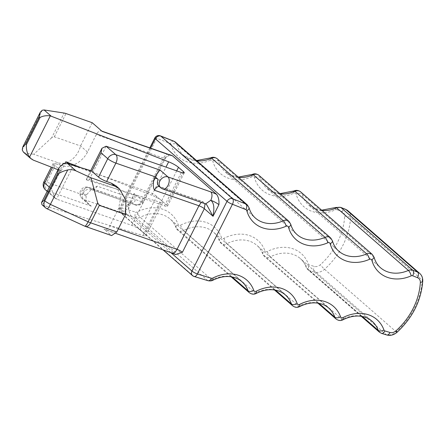 <?xml version="1.0" encoding="UTF-8"?>
<svg xmlns="http://www.w3.org/2000/svg" width="445" height="445" viewBox="0 0 445 445"><rect width="100%" height="100%" fill="white"/><g stroke="black" fill="none" stroke-linecap="round" stroke-linejoin="round"><path stroke-width="0.33" stroke-dasharray="2.23 1.67" d="M170.452 154.994L169.067 155.205L164.873 157.53L142.956 201.101L134.245 193.497L128.399 205.117L128.549 209.567L130.652 215.441L175.597 254.534M159.31 186.516A6.614 3.777 109.3 0 1 159.649 186.605L158.96 186.216A6.614 5.295 131.1 0 0 160.389 187.045L203.126 201.969L204.249 202.531L205.034 203.727M201.218 202.392L202.77 201.668L159.649 186.605A6.614 3.777 109.3 0 1 160.389 187.045L162.13 188.563L204.867 203.487L202.77 201.668L205.607 203.927M171.842 252.977A6.614 3.777 109.3 0 1 171.103 252.543L103.919 229.08L111.634 235.594M41.936 204.656L43.187 205.334L142.94 235.516A8.822 1.619 26.7 0 0 145.921 235.705A8.822 1.619 26.7 0 0 144.881 234.126L161.68 200.723A8.822 1.619 26.7 0 0 151.851 195.221L165.985 167.12M176.698 170.863L161.68 200.723L166.658 205.067A6.614 1.213 26.7 0 1 167.442 206.252A6.614 1.213 26.7 0 1 164.517 205.885L114.638 188.463L159.738 202.108A8.822 1.619 26.7 0 0 162.725 202.297A8.822 1.619 26.7 0 0 161.68 200.723L156.701 196.379L139.902 229.781L144.881 234.126M139.902 229.781A6.614 1.213 26.7 0 0 131.787 225.381L56.571 199.11L55.002 198.153L51.375 188.903L49.3 187.089M58.028 169.734L61.204 170.969L53.906 164.639L53.127 163.454L56.048 163.821L46.797 182.222L86.113 195.95L83.126 193.347A13.233 7.548 -70.7 0 0 86.897 194.393L86.113 195.95L86.096 200.639L88.967 204.533L91.308 206.163L83.588 199.421L126.324 214.351A6.614 3.777 -70.7 0 1 126.258 205.935L131.62 201.452M88.967 204.539L82.164 198.598A6.614 5.295 -48.9 0 0 83.588 199.421A6.614 3.777 109.3 0 1 82.915 198.553A6.614 3.777 109.3 0 1 83.526 191.005A6.614 3.777 109.3 0 1 84.383 189.592A6.614 3.777 109.3 0 1 88.694 187.367L131.431 202.297L126.258 205.935A6.614 1.213 26.7 0 0 129.184 206.296L131.631 201.424L134.245 193.497C135.069 197.324 136.47 202.97 132.171 202.731L133.912 204.249C137.6 205.607 140.62 204.561 142.956 201.101A4.411 0.807 26.7 0 1 143.479 201.891L165.395 158.32A4.411 0.807 -153.3 0 1 163.443 158.075A6.614 3.777 109.3 0 1 168.616 154.437M102.172 131.409A6.614 3.777 -70.7 0 0 101.432 130.975A6.614 3.777 -70.7 0 0 96.265 134.613L87.498 152.04L80.528 145.954L54.312 136.799L51.676 137.783L64.113 113.047M92.215 122.714L80.528 145.954C77.675 157.575 66.811 166.068 57.316 162.514L33.72 154.27L51.676 137.783M23.479 152.207L25.137 152.946L33.72 154.27M61.204 170.969L64.992 163.426M81.19 167.743L151.851 195.221M86.736 180.019L114.638 188.463L89.306 179.613A6.614 1.213 26.7 0 0 86.38 179.252A6.614 1.213 26.7 0 0 86.736 180.019L91.364 170.819M116.006 185.865L121.051 195.889L118.598 208.449L109.832 225.876A6.614 3.777 -70.7 0 1 104.664 229.514A6.614 3.777 -70.7 0 1 103.919 229.08M47.081 208.8A6.614 1.185 114.8 0 1 46.931 208.599A6.614 5.295 -48.9 0 1 45.501 207.776M70.516 164.511A6.614 1.213 -153.3 0 0 73.369 165.707L148.585 191.979A6.614 1.213 -153.3 0 1 156.701 196.379M83.126 193.347A6.614 5.295 -48.9 0 1 91.175 189.325L135.035 204.822L138.517 204.65L141.532 201.646L163.443 158.075L96.265 134.613M86.897 194.393L91.375 189.392L97.088 186.121L141.532 201.646A4.411 0.807 26.7 0 0 143.479 201.891L141.688 204.01C136.648 206.547 134.829 204.45 135.035 204.822L91.915 189.759A6.614 3.777 109.3 0 1 91.175 189.325L89.434 187.807L131.431 202.297L130.936 202.419L131.631 201.424M56.048 163.821L60.665 165.434A22.05 17.65 131.1 0 0 87.498 152.04M196.929 160.895A33.075 26.478 -48.9 0 1 183.702 155.5L255.397 218.083A33.075 26.478 -48.9 0 1 248.588 207.014L176.893 144.43A33.075 26.478 -48.9 0 0 183.702 155.5L193.681 160.217L196.557 160.567M247.225 204.8A6.614 5.295 -48.9 0 1 248.588 207.014A4.411 2.336 164.7 0 1 249.033 207.698M288.916 221.343A6.614 5.295 -48.9 0 1 290.279 223.557L218.584 160.968A4.411 2.336 -15.3 0 0 212.782 161.079A2.203 1.763 -48.9 0 0 210.468 160.161A4.411 1.341 66.3 0 1 210.685 157.858M217.221 158.754A6.614 5.295 -48.9 0 1 218.584 160.968A33.075 26.478 -48.9 0 0 225.398 172.037L235.372 176.76L238.247 177.11M210.468 160.161A37.486 30.004 -48.9 0 1 171.091 144.536A4.411 2.336 164.7 0 1 176.893 144.43A6.614 5.295 -48.9 0 0 175.53 142.216M290.724 224.236A4.411 2.336 -15.3 0 0 290.279 223.557A33.075 26.478 -48.9 0 0 297.093 234.626L225.398 172.037A33.075 26.478 -48.9 0 0 238.62 177.433M173.839 141.187A4.411 2.542 -68.4 0 0 170.218 143.546A2.203 1.763 -48.9 0 1 171.091 144.536M212.866 280.244A4.411 1.179 62.8 0 1 211.942 279.883L140.242 217.293A4.411 1.179 62.8 0 1 137.16 211.998A2.203 1.763 -48.9 0 1 135.703 212.176L121.696 207.921L156.757 138.206L170.218 143.546M340.609 207.348A4.411 2.542 -68.4 0 0 336.987 209.706A2.203 1.763 -48.9 0 0 335.547 209.779A37.486 30.004 -48.9 0 1 296.17 194.159A2.203 1.763 -48.9 0 0 293.85 193.241A37.486 30.004 -48.9 0 1 254.479 177.616A2.203 1.763 -48.9 0 0 252.159 176.698A37.486 30.004 -48.9 0 1 212.782 161.079M336.987 209.706L341.866 211.642A6.614 5.295 -48.9 0 1 344.658 216.398A61.744 49.423 -48.9 0 1 320.344 264.742A6.614 5.295 -48.9 0 1 314.315 266.416L309.242 264.875A2.203 1.763 -48.9 0 1 308.29 263.968A37.486 30.004 -48.9 0 0 267.317 251.525A2.203 1.763 -48.9 0 1 264.909 250.791A37.486 30.004 -48.9 0 0 223.93 238.348A2.203 1.763 -48.9 0 1 221.521 237.619A37.486 30.004 -48.9 0 0 180.548 225.176A2.203 1.763 -48.9 0 1 178.139 224.441A37.486 30.004 -48.9 0 0 137.16 211.998M208.11 280.723A4.411 2.486 106.9 0 1 207.565 280.411L135.87 217.828A4.411 2.486 106.9 0 1 135.703 212.176M180.548 225.176A4.411 1.179 -117.2 0 0 183.629 230.471A6.614 5.295 -48.9 0 1 177.644 230.115L175.981 227.679C174.685 224.169 172.755 221.298 170.174 219.057L241.869 281.646A33.075 26.478 -48.9 0 0 211.942 279.883A6.614 5.295 -48.9 0 1 207.565 280.411L193.553 276.161L121.858 213.572L135.87 217.828A6.614 5.295 -48.9 0 0 140.242 217.293A33.075 26.478 -48.9 0 1 170.174 219.057A33.075 26.478 -48.9 0 1 176.398 228.274A4.411 2.414 160.2 0 1 175.981 227.679A4.411 2.414 160.2 0 1 178.139 224.441M256.248 293.422A4.411 1.179 62.8 0 1 255.324 293.055A6.614 5.295 -48.9 0 1 249.339 292.704M223.93 238.348A4.411 1.179 -117.2 0 0 227.017 243.643A6.614 5.295 -48.9 0 1 221.026 243.293L219.363 240.851C218.072 237.346 216.137 234.47 213.561 232.234A33.075 26.478 -48.9 0 0 183.629 230.471L255.324 293.055A33.075 26.478 -48.9 0 1 285.256 294.818L213.561 232.234A33.075 26.478 -48.9 0 1 219.786 241.451A4.411 2.414 160.2 0 1 219.363 240.851A4.411 2.414 160.2 0 1 221.521 237.619M299.635 306.594A4.411 1.179 62.8 0 1 298.712 306.232A6.614 5.295 -48.9 0 1 292.727 305.876M267.317 251.525A4.411 1.179 -117.2 0 0 270.399 256.821A6.614 5.295 -48.9 0 1 264.413 256.465L262.75 254.028C261.46 250.518 259.524 247.648 256.943 245.406A33.075 26.478 -48.9 0 0 227.017 243.643L298.712 306.232A33.075 26.478 -48.9 0 1 328.638 307.996L256.943 245.406A33.075 26.478 -48.9 0 1 263.167 254.623A4.411 2.414 160.2 0 1 262.75 254.028A4.411 2.414 160.2 0 1 264.909 250.791M343.017 319.771A4.411 1.179 62.8 0 1 342.094 319.404A6.614 5.295 -48.9 0 1 336.108 319.054M379.496 332.226A6.614 5.295 -48.9 0 0 381.104 333.11L309.409 270.527A6.614 5.295 -48.9 0 1 307.795 269.642L306.138 267.2C304.842 263.696 302.906 260.82 300.33 258.584A33.075 26.478 -48.9 0 0 270.399 256.821L342.094 319.404A33.075 26.478 -48.9 0 1 372.026 321.168L300.33 258.584A33.075 26.478 -48.9 0 1 306.555 267.801A4.411 2.414 160.2 0 1 306.138 267.2A4.411 2.414 160.2 0 1 308.29 263.968M386.722 334.963A4.411 2.486 106.9 0 1 386.177 334.651L314.482 272.067A4.411 2.486 106.9 0 1 314.315 266.416M381.104 333.11L386.177 334.651A11.025 8.828 -48.9 0 0 396.228 331.859L324.527 269.275A4.411 0.401 48.1 0 1 320.344 264.742M396.979 332.348A4.411 0.401 48.1 0 1 396.228 331.859A66.155 52.949 -48.9 0 0 422.277 280.066L350.582 217.483A4.411 1.847 3.1 0 0 344.658 216.398M422.75 280.967A4.411 1.847 3.1 0 0 422.277 280.066A11.025 8.828 -48.9 0 0 419.702 273.402M374.106 257.321L301.966 194.053A4.411 2.336 -15.3 0 0 296.17 194.159M322.002 210.518A33.075 26.478 -48.9 0 1 308.78 205.123L380.475 267.706A33.075 26.478 -48.9 0 1 373.666 256.637A6.614 5.295 -48.9 0 0 372.304 254.423M280.311 193.976A33.075 26.478 -48.9 0 1 267.089 188.58L338.784 251.164A33.075 26.478 -48.9 0 1 331.97 240.094A4.411 2.336 164.7 0 1 332.415 240.778M330.607 237.88A6.614 5.295 -48.9 0 1 331.97 240.094L260.275 177.511A4.411 2.336 -15.3 0 0 254.479 177.616M194.098 276.467A4.411 2.486 106.9 0 1 193.553 276.161A4.411 3.532 131.1 0 1 192.663 275.716M258.912 175.297A6.614 5.295 -48.9 0 1 260.275 177.511A33.075 26.478 -48.9 0 0 267.089 188.58L277.063 193.297L279.938 193.653M252.159 176.698A4.411 1.341 66.3 0 1 252.376 174.401M154.81 137.961A4.411 0.807 26.7 0 1 156.757 138.206A4.411 2.542 111.6 0 1 160.378 135.847M149.826 147.873L119.744 207.682A4.411 4.411 0 0 0 120.784 212.983A4.411 3.532 -48.9 0 0 121.858 213.572A4.411 2.486 106.9 0 1 121.696 207.921A4.411 0.807 26.7 0 0 119.744 207.682A4.411 0.807 26.7 0 0 120.267 208.466L150.605 148.146M293.85 193.241A4.411 1.341 66.3 0 1 294.073 190.938M300.609 191.84A6.614 5.295 -48.9 0 1 301.966 194.053A33.075 26.478 -48.9 0 0 308.78 205.123L318.753 209.84L321.629 210.19M335.547 209.779A4.411 1.341 66.3 0 1 335.764 207.481M341.866 211.642A4.411 2.542 111.6 0 1 345.481 209.284M348.007 210.819A11.025 8.828 -48.9 0 1 350.582 217.483A66.155 52.949 -48.9 0 1 324.527 269.275A11.025 8.828 -48.9 0 1 314.482 272.067L309.409 270.527A4.411 2.486 106.9 0 1 309.242 264.875M361.273 316.323L307.795 269.642A6.614 5.295 -48.9 0 1 306.555 267.801L362.352 316.512M317.886 303.145L264.413 256.465A6.614 5.295 -48.9 0 1 263.167 254.623L318.97 303.334M274.504 289.973L221.026 243.293A6.614 5.295 -48.9 0 1 219.786 241.451L275.583 290.162M231.116 276.796L177.644 230.115A6.614 5.295 -48.9 0 1 176.398 228.274L232.201 276.985M170.869 252.638L120.267 208.466A4.411 3.532 -48.9 0 0 119.861 209.578A4.411 3.532 -48.9 0 0 120.784 212.983L163.109 249.929M164.873 157.53A4.411 0.807 -153.3 0 1 165.395 158.32L169.067 155.199M174.935 254.101A11.025 2.019 26.7 0 0 171.103 252.543M126.324 214.351A13.233 2.425 26.7 0 0 130.652 215.441M110.894 235.16L84.678 226.004A6.614 3.777 -70.7 0 0 85.418 226.444M43.187 205.334L46.931 208.599L84.678 226.004A6.614 1.185 114.8 0 0 84.828 226.205M91.308 206.163L46.864 190.638L56.571 199.11L73.369 165.707M128.549 209.562L129.184 206.296A6.614 1.213 26.7 0 0 128.399 205.117M54.312 136.799L66.005 113.558M42.219 110.26L22.25 149.971M166.658 205.067L182.828 172.921M164.517 205.885L181.321 172.476M89.306 179.613L106.105 146.21M118.364 228.858L109.832 225.876M82.164 198.598A6.614 5.295 -48.9 0 1 81.385 191.823A6.614 5.295 -48.9 0 1 89.434 187.807A6.614 3.777 109.3 0 0 88.694 187.367A6.614 6.614 0 0 0 82.164 198.598M125.568 214.529L118.598 208.449M142.94 235.516L159.738 202.108M63.351 163.738L42.559 205.078M148.585 191.979L131.787 225.381M45.435 189.809A6.614 5.295 131.1 0 0 46.864 190.638A6.614 3.777 -70.7 0 1 46.185 189.765A6.614 3.777 -70.7 0 1 46.797 182.222A6.614 1.213 26.7 0 0 43.871 181.855M60.665 165.434L57.316 162.514M33.381 160.15L25.137 152.946M60.631 170.507L51.375 188.903M161.034 187.996A6.614 5.295 131.1 0 0 162.13 188.563A6.614 3.777 109.3 0 0 162.876 188.997M53.906 164.639L52.438 167.559M97.088 186.121A6.614 3.777 109.3 0 1 91.915 189.759L90.891 189.676L91.375 189.392M101.838 131.114L101.432 130.975M167.442 206.252L184.241 172.844M115.895 233.436L104.664 229.514M145.921 235.705L162.725 202.297M47.17 191.328L54.996 198.159M86.38 179.252L90.719 170.624M53.127 163.46L51.286 167.114"/><path stroke-width="0.67" d="M201.218 202.392L198.926 205.768L154.482 190.243C152.913 186.945 152.891 182.995 154.415 178.389L155.199 176.832C157.474 172.771 159.16 170.563 160.261 170.207L167.976 176.943L210.713 191.873A13.233 2.425 -153.3 0 1 216.643 194.359L172.36 155.706L170.513 154.994M216.643 194.359C218.506 197.079 219.257 200.523 218.895 204.689L213.049 216.303C213.8 211.242 215.119 203.788 210.78 200.289A6.614 3.777 -70.7 0 0 210.713 191.873M118.364 228.858L177.01 249.339A6.614 3.777 109.3 0 1 171.842 252.977L175.597 254.534L182.422 252.27A4.411 0.807 26.7 0 0 177.01 249.339L198.926 205.768A4.411 0.807 26.7 0 1 204.338 208.699L213.049 216.303L206.591 204.572L205.607 203.927L210.78 200.289A6.614 1.213 -153.3 0 1 218.895 204.689M58.028 169.734L33.381 160.15L30.788 158.587L29.52 157.202C27.101 153.369 26.06 149.17 26.411 144.603L40.044 117.491L39.316 116.857L40.234 112.301L42.219 110.26L44.072 109.96L64.113 113.047A6.614 1.213 -153.3 0 1 66.005 113.558L92.215 122.714L102.172 131.409L169.356 154.871A6.614 3.777 109.3 0 0 168.616 154.437L170.613 155.005M40.044 117.491C42.815 115.928 46.236 115.389 50.313 115.861L168.655 161.819A8.822 1.619 -153.3 0 1 178.484 167.314L183.462 171.664A6.614 1.213 -153.3 0 1 184.241 172.844A6.614 1.213 -153.3 0 1 181.321 172.476L106.105 146.21L115.817 154.682A6.614 5.295 131.1 0 0 108.697 157.257A6.614 5.295 131.1 0 0 107.762 158.704L98.512 177.099L91.792 171.23L101.043 152.835L101.955 148.28L106.105 146.21M205.034 203.727L204.338 208.699L182.422 252.27M26.411 144.603L25.682 143.969L22.667 147.228L22.25 149.971L23.479 152.207M64.992 163.426L65.827 161.769L81.19 167.743M98.512 177.099C100.637 178.795 103.346 180.258 106.628 181.499L111.244 183.112L116.006 185.865L119.521 188.936L125.935 200.322L125.568 214.529L116.801 231.962L90.585 222.806L99.352 205.373L97.655 202.881L90.991 177.789L76 170.88L67.751 163.677L91.364 170.819A6.614 1.213 26.7 0 0 91.792 171.23M45.501 207.776A6.614 6.614 0 0 0 47.081 208.8A6.614 1.185 114.8 0 0 50.391 204.394L67.712 169.957C63.913 170.835 60.793 172.148 58.362 173.889L44.723 201.001L43.999 200.367L41.519 202.558L41.936 204.656L45.501 207.776A6.614 5.295 -48.9 0 1 44.723 201.001L50.391 204.394L88.138 221.805A6.614 1.185 114.8 0 1 84.828 226.205A6.614 6.614 0 0 0 85.418 226.444L111.634 235.6L116.801 231.962M58.362 173.889L57.633 173.255L59.085 167.626L63.351 163.738L67.751 163.677M70.516 164.511A6.614 1.213 -153.3 0 1 65.827 161.769M119.521 188.936L114.588 186.032L90.991 177.789M125.568 214.529L99.352 205.373M67.712 169.957C70.594 169.367 73.358 169.673 76 170.88M411.224 275.844A4.411 1.341 -113.7 0 0 408.41 270.421A6.614 5.295 -48.9 0 1 412.743 270.204A4.411 2.542 111.6 0 1 412.671 275.772A2.203 1.763 -48.9 0 0 411.224 275.844A37.486 30.004 -48.9 0 1 371.848 260.225A2.203 1.763 -48.9 0 0 369.534 259.302A37.486 30.004 -48.9 0 1 330.157 243.682A2.203 1.763 -48.9 0 0 327.837 242.764A37.486 30.004 -48.9 0 1 288.46 227.139A4.411 2.336 -15.3 0 0 290.724 224.236L288.916 221.343A6.614 5.295 -48.9 0 0 283.332 220.798A4.411 1.341 66.3 0 1 286.146 226.221A37.486 30.004 -48.9 0 1 246.769 210.602A4.411 2.336 164.7 0 0 249.033 207.698C250.262 212.009 252.382 215.469 255.397 218.083A33.075 26.478 -48.9 0 0 283.332 220.798L211.636 158.214A33.075 26.478 -48.9 0 1 196.929 160.895M196.557 160.567L210.685 157.858A4.411 1.341 66.3 0 1 211.636 158.214A6.614 5.295 -48.9 0 1 217.221 158.754L288.916 221.343M150.605 148.146L155.333 138.751L227.028 201.335A4.411 0.807 26.7 0 0 232.44 204.266L245.901 209.612A4.411 2.542 -68.4 0 0 245.974 204.044L232.513 198.704A4.411 2.542 111.6 0 1 232.44 204.266L197.374 273.987A4.411 0.807 26.7 0 1 191.962 271.055L227.028 201.335A4.411 3.532 -48.9 0 1 227.695 200.317A4.411 3.532 -48.9 0 1 232.513 198.704L160.817 136.114L174.279 141.454A6.614 5.295 -48.9 0 1 175.53 142.216L247.225 204.8A6.614 5.295 -48.9 0 0 245.974 204.044L174.279 141.454A4.411 2.542 -68.4 0 0 173.839 141.187L175.53 142.216M245.901 209.612A2.203 1.763 -48.9 0 1 246.769 210.602M412.671 275.772L417.543 277.708A6.614 5.295 -48.9 0 1 420.336 282.464A61.744 49.423 -48.9 0 1 396.028 330.802A6.614 5.295 -48.9 0 1 389.998 332.482L384.919 330.941A2.203 1.763 -48.9 0 1 383.968 330.029A37.486 30.004 -48.9 0 0 342.995 317.585A2.203 1.763 -48.9 0 1 340.586 316.857A37.486 30.004 -48.9 0 0 299.613 304.413A2.203 1.763 -48.9 0 1 297.199 303.679A37.486 30.004 -48.9 0 0 256.225 291.236A2.203 1.763 -48.9 0 1 253.817 290.507A37.486 30.004 -48.9 0 0 212.844 278.064A2.203 1.763 -48.9 0 1 211.381 278.242A4.411 2.486 106.9 0 1 208.11 280.723C211.781 281.412 213.283 279.933 212.866 280.244C219.608 276.935 225.932 275.822 231.834 276.918C235.789 277.669 239.137 279.243 241.869 281.646A33.075 26.478 -48.9 0 1 248.093 290.858L232.201 276.985M286.146 226.221A2.203 1.763 -48.9 0 1 288.46 227.139M170.869 252.638L191.962 271.055A4.411 3.532 131.1 0 0 192.479 275.572A4.411 4.411 0 0 0 194.098 276.467A4.411 2.486 106.9 0 0 197.374 273.987L211.381 278.242M327.837 242.764A4.411 1.341 -113.7 0 0 325.022 237.341L253.327 174.752A33.075 26.478 -48.9 0 1 238.62 177.433M330.157 243.682A4.411 2.336 164.7 0 0 332.415 240.778L330.607 237.88A6.614 5.295 -48.9 0 0 325.022 237.341A33.075 26.478 -48.9 0 1 297.093 234.626C294.078 232.012 291.953 228.552 290.724 224.236M212.844 278.064A4.411 1.179 62.8 0 1 212.866 280.244M253.817 290.507C251.431 291.675 249.523 291.792 248.093 290.858A6.614 5.295 -48.9 0 0 249.339 292.704L231.116 276.796M256.225 291.236A4.411 1.179 62.8 0 1 256.248 293.422C254.051 294.618 251.748 294.379 249.339 292.704M297.199 303.679C294.818 304.847 292.91 304.97 291.481 304.035L275.583 290.162M256.248 293.422C262.995 290.107 269.32 289 275.221 290.09C279.176 290.841 282.519 292.421 285.256 294.818A33.075 26.478 -48.9 0 1 291.481 304.035A6.614 5.295 -48.9 0 0 292.727 305.876L274.504 289.973M299.613 304.413A4.411 1.179 62.8 0 1 299.635 306.594C297.432 307.79 295.13 307.551 292.727 305.876M340.586 316.857C338.2 318.025 336.292 318.142 334.863 317.207L318.97 303.334M299.635 306.594C306.382 303.284 312.702 302.172 318.603 303.268C322.558 304.018 325.907 305.593 328.638 307.996A33.075 26.478 -48.9 0 1 334.863 317.207A6.614 5.295 -48.9 0 0 336.108 319.054L317.886 303.145M342.995 317.585A4.411 1.179 62.8 0 1 343.017 319.771C340.82 320.967 338.517 320.728 336.108 319.054M383.968 330.029C381.588 331.197 379.68 331.319 378.25 330.385L362.352 316.512M343.017 319.771C349.764 316.456 356.089 315.349 361.991 316.44C365.946 317.19 369.289 318.77 372.026 321.168A33.075 26.478 -48.9 0 1 378.25 330.385A6.614 5.295 -48.9 0 0 379.496 332.226L361.273 316.323M384.919 330.941A4.411 2.486 106.9 0 1 381.649 333.422L381.649 333.422A4.411 2.486 106.9 0 1 381.104 333.11M389.998 332.482A4.411 2.486 106.9 0 1 386.722 334.963L381.649 333.422L379.496 332.226M396.028 330.802A4.411 0.401 48.1 0 1 396.979 332.348C393.769 335.057 390.348 335.93 386.722 334.963M420.336 282.464A4.411 1.847 3.1 0 0 422.75 280.967C421.243 300.603 412.654 317.73 396.979 332.348M417.543 277.708A4.411 2.542 -68.4 0 0 417.621 272.14A11.025 8.828 -48.9 0 1 419.702 273.402L348.007 210.819A11.025 8.828 -48.9 0 0 345.921 209.551L341.048 207.62A4.411 2.542 -68.4 0 0 340.609 207.348L345.481 209.284A4.411 2.542 111.6 0 1 345.921 209.551L417.621 272.14L412.743 270.204L341.048 207.62A6.614 5.295 -48.9 0 0 336.709 207.837A33.075 26.478 -48.9 0 1 322.002 210.518M371.848 260.225L374.106 257.321C375.341 261.632 377.46 265.092 380.475 267.706A33.075 26.478 -48.9 0 0 408.41 270.421L336.709 207.837A4.411 1.341 66.3 0 0 335.764 207.481L340.609 207.348M369.534 259.302A4.411 1.341 -113.7 0 0 366.713 253.878A6.614 5.295 -48.9 0 1 372.304 254.423L300.609 191.84A6.614 5.295 -48.9 0 0 295.018 191.294A33.075 26.478 -48.9 0 1 280.311 193.976M279.938 193.653L294.073 190.938A4.411 1.341 66.3 0 1 295.018 191.294L366.713 253.878A33.075 26.478 -48.9 0 1 338.784 251.164C335.769 248.555 333.644 245.089 332.415 240.778M238.247 177.11L252.376 174.401A4.411 1.341 66.3 0 1 253.327 174.752A6.614 5.295 -48.9 0 1 258.912 175.297L330.607 237.88M173.839 141.187L160.378 135.847A4.411 2.542 111.6 0 1 160.817 136.114A4.411 3.532 -48.9 0 0 159.811 135.897A4.411 3.532 -48.9 0 0 155.333 138.751A4.411 0.807 26.7 0 1 154.81 137.961L149.826 147.873M163.109 249.929L192.479 275.572A4.411 3.532 131.1 0 0 192.663 275.716M172.36 155.706A11.025 2.019 -153.3 0 1 169.356 154.871M51.114 116.106L44.072 109.96M160.261 170.207L115.817 154.682A6.614 3.777 -70.7 0 1 115.878 163.104L106.628 181.499M165.985 167.12L168.655 161.819M29.52 157.202L50.313 115.861M176.698 170.863L178.484 167.314M182.828 172.921L183.462 171.664M101.043 152.835L107.762 158.704A6.614 1.213 26.7 0 0 115.878 163.104L155.199 176.832L158.186 179.441A6.614 5.295 131.1 0 0 158.96 186.216L160.706 187.734A6.614 5.295 131.1 0 0 161.034 187.996M162.876 188.997A6.614 3.777 109.3 0 0 168.043 185.359A6.614 3.777 109.3 0 0 167.976 176.943A6.614 5.295 131.1 0 0 159.927 180.965A6.614 5.295 131.1 0 0 160.706 187.734A6.614 6.614 0 0 0 162.876 188.997L205.607 203.927M85.418 226.444A6.614 3.777 -70.7 0 0 90.585 222.806A6.614 1.213 -153.3 0 1 88.138 221.805L97.655 202.881M52.438 167.559L44.656 183.034L49.3 187.089M51.286 167.114L43.871 181.855A6.614 1.213 26.7 0 0 44.656 183.034A6.614 5.295 131.1 0 0 45.435 189.809L47.17 191.328M25.682 143.969L39.316 116.857M154.415 178.389A13.233 7.548 109.3 0 1 158.186 179.441M154.482 190.243A6.614 3.777 109.3 0 1 159.31 186.516M114.588 186.032L111.244 183.112M57.633 173.255L43.999 200.367M249.033 207.698L247.225 204.8M210.685 157.858C212.788 156.863 214.968 157.163 217.221 158.754M422.75 280.967C422.856 277.847 421.838 275.327 419.702 273.402M374.111 257.316L372.304 254.423M194.098 276.467L208.11 280.723M252.376 174.401C254.484 173.405 256.659 173.706 258.912 175.297M294.073 190.938C296.175 189.943 298.356 190.243 300.609 191.84M321.629 210.19L335.764 207.481M345.481 209.284L348.007 210.819M160.378 135.847A4.411 4.411 0 0 0 154.81 137.961M168.616 154.437L101.838 131.114M171.842 252.977L115.895 233.436M47.081 208.8L84.828 226.205M30.794 158.592L23.418 152.151M22.667 147.228L40.234 112.301M90.719 170.624L101.877 148.446M59.09 167.626L41.569 202.464M43.871 181.855A6.614 6.614 0 0 0 45.435 189.809"/></g></svg>
